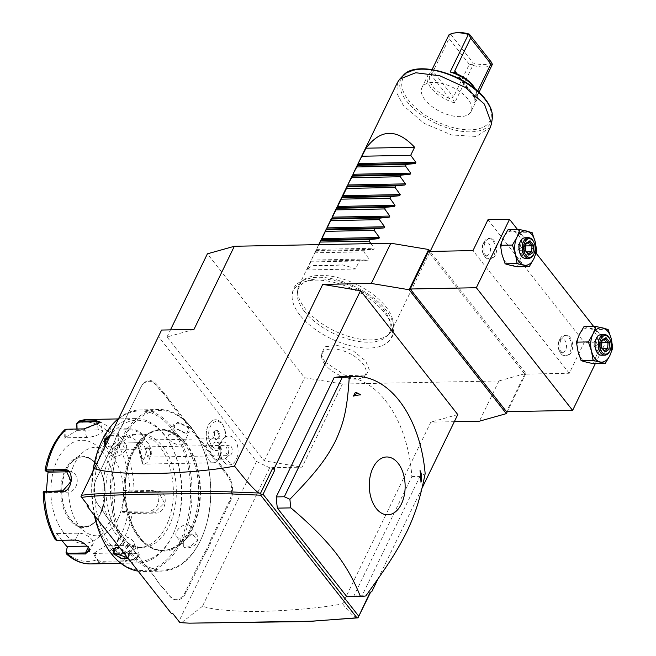 <?xml version="1.0" encoding="UTF-8"?>
<svg xmlns="http://www.w3.org/2000/svg" width="656" height="656" viewBox="0 0 656 656"><rect width="100%" height="100%" fill="white"/><g stroke="black" fill="none" stroke-linecap="round" stroke-linejoin="round"><path stroke-width="0.49" stroke-dasharray="3.28 2.46" d="M391.886 330.189A51.586 25.715 25.9 0 1 389.598 333.486A51.586 25.715 25.9 0 1 349.468 336.717A51.586 25.715 25.9 0 1 305.007 308.443A51.586 25.715 25.9 0 1 297.898 288.952A51.586 25.715 25.9 0 1 299.07 285.122A51.586 25.715 25.9 0 1 337.832 277.595A51.586 25.715 25.9 0 1 385.949 306.86A51.586 25.715 25.9 0 1 391.886 330.189L430.139 251.412L525.874 373.412L498.929 380.964L342.44 384.014L304.63 377.725L207.394 253.823M299.767 314.921A54.284 27.06 25.9 0 1 292.691 301.383A54.284 27.06 25.9 0 1 324.876 280.653A54.284 27.06 25.9 0 1 384.941 313.256A54.284 27.06 25.9 0 1 383.055 345.261A54.284 27.06 25.9 0 1 299.767 314.921M324.753 361.743L344.99 375.306L365.425 375.962L369.312 369.771L365.638 360.948L353.272 350.903L337.381 345.376L324.892 346.77L321.202 354.486L324.753 361.743M454.329 421.685L430.828 422.136L342.612 603.807C317.004 609.186 262.064 612.548 241.564 611.203C217.193 610.096 211.822 608.875 202.433 606.292L269.69 467.794L302.063 467.162L342.44 384.014M498.929 380.964L479.397 421.193M457.773 414.584L430.828 422.136M525.874 373.412L507.293 411.673M487.966 219.744L584.242 342.424L569.26 373.264L524.743 374.133L428.475 251.461M524.743 374.133L506.514 411.689M569.26 373.264L472.992 250.592M570.195 337.553A10.316 6.396 88.9 0 0 566.087 335.29A10.316 6.396 88.9 0 0 560.199 342.243A10.316 6.396 88.9 0 0 562.381 353.65A10.316 6.396 88.9 0 0 566.489 355.921A10.316 6.396 88.9 0 0 572.376 348.967A10.316 6.396 88.9 0 0 570.195 337.553M494.189 240.703A10.316 6.396 88.9 0 0 490.081 238.44A10.316 6.396 88.9 0 0 484.202 245.385A10.316 6.396 88.9 0 0 486.383 256.799A10.316 6.396 88.9 0 0 490.491 259.071A10.316 6.396 88.9 0 0 496.371 252.117A10.316 6.396 88.9 0 0 494.189 240.703M595.32 363.629L605.824 342.006L584.242 342.424M517.633 229.625L536.132 253.191M593.639 326.475L605.824 342.006M586.456 362.178A17.195 10.66 88.9 0 0 596.32 355.946A17.195 10.66 88.9 0 0 597.739 338.947A17.195 10.66 88.9 0 0 589.293 328.189A17.195 10.66 88.9 0 0 579.428 334.421A17.195 10.66 88.9 0 0 578.018 351.411A17.195 10.66 88.9 0 0 586.456 362.178M510.458 265.327A17.195 10.66 88.9 0 0 520.315 259.095A17.195 10.66 88.9 0 0 521.733 242.097A17.195 10.66 88.9 0 0 513.287 231.338A17.195 10.66 88.9 0 0 503.423 237.57A17.195 10.66 88.9 0 0 502.012 254.561A17.195 10.66 88.9 0 0 510.458 265.327M593.319 363.67L596.32 355.946L600.839 348.188L597.739 338.947L596.156 329.681L583.947 326.663M612.811 347.951L600.839 348.188M608.128 329.451L596.156 329.681M601.167 334.601A10.316 6.396 -91.1 0 1 605.275 336.872A10.316 6.396 -91.1 0 1 607.456 348.279A10.316 6.396 -91.1 0 1 601.568 355.232M609.777 351.083A10.316 6.396 88.9 0 0 609.531 338.43M601.216 347.491L604.283 350.755M604.578 351.132L596.821 351.026L595.697 345.031L600.314 348.812L596.821 351.026L593.819 347.204L595.697 345.031L594.328 341.186L601.593 341.038L601.093 347.065L593.819 347.204L594.328 341.186L597.821 338.972L595.697 345.031L601.847 342.768M601.823 340.259L601.593 341.038L605.431 338.717M605.144 338.906L597.821 338.972L600.814 342.785L600.314 348.812L602.716 348.762M517.313 266.82L520.315 259.095L524.833 251.338L521.733 242.097L520.151 232.831L507.949 229.813M536.805 251.1L524.833 251.338M532.123 232.601L520.151 232.831M525.161 237.751A10.316 6.396 -91.1 0 1 529.269 240.022A10.316 6.396 -91.1 0 1 531.45 251.428A10.316 6.396 -91.1 0 1 525.563 258.382M533.779 254.233A10.316 6.396 88.9 0 0 533.525 241.58M525.21 250.641L528.277 253.905M528.572 254.282L520.815 254.167L519.7 248.181L524.308 251.961L520.815 254.167L517.822 250.354L519.7 248.181L518.322 244.335L525.587 244.188L525.087 250.215L517.822 250.354L518.322 244.335L521.815 242.121L519.7 248.181L525.841 245.918M525.817 243.409L525.587 244.188L529.425 241.867M529.138 242.056L521.815 242.121L524.808 245.934L524.308 251.961L526.719 251.912M561.036 353.674A10.316 6.396 88.9 0 0 565.144 355.946A10.316 6.396 88.9 0 0 571.032 348.992A10.316 6.396 88.9 0 0 568.85 337.586A10.316 6.396 -91.1 0 0 564.742 335.314A10.316 6.396 -91.1 0 0 559.765 339.406A10.316 6.396 -91.1 0 0 560.011 352.051A10.316 6.396 -91.1 0 0 561.036 353.674M559.642 351.05A6.88 4.264 -91.1 0 1 558.961 349.96A6.88 4.264 -91.1 0 1 558.797 341.53A6.88 4.264 -91.1 0 1 564.849 340.316A6.88 4.264 88.9 0 1 565.62 349.984A6.88 4.264 88.9 0 1 559.642 351.05M485.03 256.824A10.316 6.396 88.9 0 0 489.138 259.095A10.316 6.396 88.9 0 0 495.026 252.142A10.316 6.396 88.9 0 0 492.845 240.736A10.316 6.396 -91.1 0 0 488.736 238.464A10.316 6.396 -91.1 0 0 483.759 242.556A10.316 6.396 -91.1 0 0 484.005 255.2A10.316 6.396 -91.1 0 0 485.03 256.824M483.636 254.192A6.88 4.264 -91.1 0 1 482.955 253.109A6.88 4.264 -91.1 0 1 482.791 244.68A6.88 4.264 -91.1 0 1 488.843 243.466A6.88 4.264 88.9 0 1 489.614 253.134A6.88 4.264 88.9 0 1 483.636 254.192M421.988 488.277L378.02 578.83M346.901 596.755A110.06 68.232 88.9 0 0 353.912 595.919L411.861 476.568A110.06 68.232 88.9 0 0 341.891 376.708M370.074 592.376L371.821 591.605M357.143 618.026C354.65 617.706 349.812 612.966 342.612 603.807M202.433 606.292L181.54 622.7L190.552 623.2M181.54 622.7L179.908 622.618M172.979 613.778L179.039 621.076L256.529 461.496L158.563 336.659L161.597 330.05M180.015 622.593L179.039 621.076M172.872 613.221L171.626 613.803M87.232 504.521L81.073 496.248L158.563 336.659M225.369 458.544A8.602 5.33 88.9 0 0 228.559 448.893A8.602 5.33 88.9 0 0 223.171 441.931L215.898 442.078A8.602 5.33 88.9 0 1 220.178 445.317A8.602 5.33 88.9 0 1 220.383 455.863A8.602 5.33 88.9 0 1 218.095 458.683A8.602 5.33 -91.1 0 1 216.234 459.266L223.507 459.126A8.602 5.33 -91.1 0 0 225.369 458.544A15.473 11.373 -122.3 0 0 232.511 463.89A14.457 8.963 88.9 0 0 237.472 445.531A14.457 8.963 88.9 0 0 226.115 436.699A14.457 8.963 88.9 0 0 225.574 437.019A13.76 8.528 88.9 0 0 223.68 426.572A13.76 8.528 88.9 0 0 212.388 423.53A13.76 8.528 88.9 0 0 209.543 441.258A13.76 8.528 88.9 0 0 220.227 448.032A14.457 8.963 -91.1 0 0 226.656 464.243C216.16 456.486 215.258 447.769 223.95 438.101A13.669 8.479 -91.1 0 1 224.524 437.708A13.669 8.479 -91.1 0 1 225.246 437.306L225.295 437.265A15.408 9.553 -91.1 0 0 223.171 425.572A15.408 9.553 -91.1 0 0 215.512 419.758A15.408 9.553 -91.1 0 0 206.263 435.346A15.408 9.553 -91.1 0 0 216.111 450.565A15.408 9.553 -91.1 0 0 219.309 449.606L220.227 448.032M232.511 463.89A14.457 8.963 -91.1 0 1 226.656 464.243M223.844 471.344L224.647 470.795A35.424 21.96 -91.1 0 1 221.49 465.908L220.662 466.416A36.113 22.386 88.9 0 0 223.844 471.344L227.238 475.666A18.229 11.3 -91.1 0 1 229.288 501.291L230.166 501.709L212.569 537.945A35.424 21.96 -91.1 0 0 210.281 543.791L206.451 551.68A35.424 21.96 -91.1 0 0 203.483 556.665L185.886 592.901A18.917 11.726 88.9 0 1 169.437 595.812L166.042 591.491A35.424 21.96 -91.1 0 0 162.368 587.678L157.399 581.347A35.424 21.96 -91.1 0 0 154.25 576.468L113.677 524.767A35.424 21.96 -91.1 0 0 110.003 520.954L105.042 514.632A35.424 21.96 -91.1 0 0 101.893 509.745L98.498 505.423A18.917 11.726 88.9 0 1 96.621 502.439L96.407 502.02A18.229 11.3 -91.1 0 1 95.973 479.684A18.229 11.3 -91.1 0 1 96.17 479.274L113.759 443.038A36.113 22.386 88.9 0 0 114.144 442.226A36.113 22.386 88.9 0 0 116.079 437.134L116.26 436.748A35.424 21.96 -91.1 0 1 114.341 441.8A35.424 21.96 -91.1 0 1 113.964 442.595L96.366 478.831A18.917 11.726 88.9 0 0 96.17 479.257A18.917 11.726 88.9 0 0 96.621 502.439M230.166 501.709A18.917 11.726 88.9 0 0 228.042 475.116L224.647 470.795M221.49 465.908L216.529 459.585A35.424 21.96 -91.1 0 1 212.856 455.772L172.282 404.071A35.424 21.96 -91.1 0 1 169.133 399.192L164.172 392.862A35.424 21.96 -91.1 0 1 160.499 389.049L157.104 384.728A18.917 11.726 88.9 0 0 140.646 387.639L123.057 423.874A35.424 21.96 -91.1 0 1 120.089 428.86L116.26 436.748M88.535 506.178L87.248 504.111M269.69 467.794L256.529 461.496M193.971 329.419L167.026 336.971L264.261 460.873L302.063 467.162M264.261 460.873L304.63 377.725M167.026 336.971L170.47 329.878M223.507 459.126A8.602 5.33 -91.1 0 1 218.128 452.164A8.602 5.33 -91.1 0 1 221.318 442.521A15.473 11.373 57.7 0 1 224.524 437.708M219.309 449.606L219.276 449.59A13.669 8.479 -91.1 0 1 223.95 438.101M223.171 441.931A8.602 5.33 88.9 0 0 221.318 442.521M219.276 449.59A15.408 9.553 -91.1 0 1 216.054 450.565A15.408 9.553 -91.1 0 1 206.205 435.346A15.408 9.553 -91.1 0 1 215.455 419.758A15.408 9.553 -91.1 0 1 225.246 437.306M218.194 438.274L215.348 440.069L212.913 436.962L213.315 432.058L216.168 430.254L218.604 433.362L218.194 438.274L219.547 438.241L216.693 440.045L214.258 436.937L214.668 432.033L217.513 430.229L219.949 433.337L219.547 438.241M212.913 436.962L214.258 436.937M215.348 440.069L216.693 440.045M218.604 433.362L219.949 433.337M216.168 430.254L217.513 430.229M213.315 432.058L214.668 432.033M215.898 442.078A8.602 5.33 88.9 0 0 214.036 442.661A8.602 5.33 -91.1 0 0 210.855 452.312A8.602 5.33 -91.1 0 0 216.234 459.266M216.209 461.939A12.038 7.462 -91.1 0 1 213.602 462.759A12.038 7.462 -91.1 0 1 206.074 453.017A12.038 7.462 -91.1 0 1 210.527 439.504A12.038 7.462 88.9 0 1 213.134 438.692A12.038 7.462 88.9 0 1 219.12 443.235A12.038 7.462 88.9 0 1 219.407 457.986A12.038 7.462 88.9 0 1 216.209 461.939M141.524 460.619L142.828 464.095A12.038 7.462 88.9 0 0 143.451 464.128A12.038 7.462 88.9 0 0 146.058 463.308A12.038 7.462 88.9 0 0 150.519 449.803A12.038 7.462 88.9 0 0 142.983 440.061A12.038 7.462 88.9 0 0 140.376 440.873A12.038 7.462 88.9 0 0 137.694 443.825L137.547 444.916A8.602 5.33 -91.1 0 1 145.452 449.032A8.602 5.33 -91.1 0 1 141.524 460.619L137.547 444.916M142.828 464.095C143.016 460.463 141.302 453.706 137.694 443.825M141.204 455.51L139.408 450.319L141.712 458.601L141.204 455.51M145.821 449.385L147.116 448.171L149.371 448.589L150.503 453.066L147.731 456.912L145.821 449.385A5.158 3.198 -91.1 0 1 147.395 447.179A5.158 3.198 88.9 0 1 148.518 446.834L228.993 445.26A5.158 3.198 88.9 0 0 227.878 445.613A5.158 3.198 88.9 0 0 225.967 451.402A5.158 3.198 88.9 0 0 229.198 455.576A5.158 3.198 88.9 0 0 230.313 455.223A5.158 3.198 88.9 0 0 232.224 449.434A5.158 3.198 88.9 0 0 228.993 445.26M148.518 446.834A5.158 3.198 88.9 0 1 151.741 451.008A5.158 3.198 88.9 0 1 149.83 456.797A5.158 3.198 -91.1 0 1 148.715 457.15A5.158 3.198 -91.1 0 1 147.731 456.912L141.712 458.601M149.371 448.589L150.503 453.066M229.288 501.291L211.691 537.526A36.113 22.386 88.9 0 0 209.371 543.422L210.281 543.791M220.662 466.416L215.758 460.168L216.529 459.585M169.133 399.192L168.297 399.693A36.113 22.386 88.9 0 0 171.487 404.621L212.052 456.314A36.113 22.386 88.9 0 0 215.758 460.168M168.297 399.693L163.401 393.452L164.172 392.862M120.089 428.86L119.859 429.352A36.113 22.386 88.9 0 0 122.852 424.317L140.45 388.081A18.229 11.3 -91.1 0 1 156.3 385.269L159.695 389.598A36.113 22.386 88.9 0 0 163.401 393.452M119.859 429.352L116.079 437.134M105.042 514.632L104.796 514.148A36.113 22.386 88.9 0 0 101.614 509.22L98.22 504.89A18.229 11.3 -91.1 0 1 96.407 502.02M104.796 514.148L110.003 520.954M157.399 581.347L157.153 580.863A36.113 22.386 88.9 0 0 153.971 575.935L113.398 524.242A36.113 22.386 88.9 0 0 109.691 520.388M157.153 580.863L162.368 587.678M206.451 551.68L205.599 551.204A36.113 22.386 88.9 0 0 202.606 556.247L185.008 592.483A18.229 11.3 -91.1 0 1 169.158 595.287L165.755 590.966A36.113 22.386 88.9 0 0 162.057 587.112M205.599 551.204L209.371 543.422M185.459 443.349A60.18 37.31 -91.1 0 1 192.224 527.941A60.18 37.31 -91.1 0 1 163.844 550.45A60.18 37.31 -91.1 0 1 139.884 537.215A60.18 37.31 -91.1 0 1 133.119 452.624A60.18 37.31 -91.1 0 1 161.499 430.115A60.18 37.31 -91.1 0 1 185.459 443.349M138.588 537.239A60.18 37.31 -91.1 0 1 132.619 527.76A60.18 37.31 -91.1 0 1 131.184 454.001A60.18 37.31 -91.1 0 1 160.195 430.139A60.18 37.31 -91.1 0 1 184.164 443.374A60.188 37.31 -91.1 0 1 190.937 527.973A60.188 37.31 -91.1 0 1 138.588 537.239A60.188 37.31 -91.1 0 1 132.627 527.768A60.188 37.31 -91.1 0 1 131.184 453.993A60.188 37.31 -91.1 0 1 184.172 443.366A60.18 37.31 -91.1 0 1 196.882 509.925A60.18 37.31 -91.1 0 1 162.549 550.474A60.18 37.31 -91.1 0 1 138.588 537.239M131.167 552.532A79.794 49.462 -91.1 0 1 122.196 440.373A79.794 49.462 -91.1 0 1 191.593 428.081A79.794 49.462 -91.1 0 1 199.498 440.643A79.794 49.462 -91.1 0 1 201.408 538.445A79.794 49.462 -91.1 0 1 131.167 552.532M129.962 553.352A80.819 50.102 -91.1 0 1 112.881 463.981A80.819 50.102 -91.1 0 1 158.99 409.516A80.819 50.102 -91.1 0 1 191.175 427.294A80.819 50.102 -91.1 0 1 199.186 440.012A80.819 50.102 -91.1 0 1 201.113 539.084A80.819 50.102 -91.1 0 1 162.147 571.13A80.819 50.102 -91.1 0 1 129.962 553.352M189.149 427.335L177.842 422.054L173.791 426.433L174.578 427.614L186.714 433.739L189.149 427.335L188.354 427.876L180.17 423.358L173.766 424.473L174.857 428.147L186.042 433.788L189.24 431.984L188.354 427.876M119.876 547.858L127.936 553.393L128.732 554.574L128.141 558.395M94.587 515.641A80.819 50.102 -91.1 0 1 93.095 471.147M118.703 418.38A80.819 50.102 -91.1 0 1 140.376 409.877A80.819 50.102 -91.1 0 1 172.561 427.655A80.819 50.102 -91.1 0 1 189.641 517.026A80.819 50.102 -91.1 0 1 143.533 571.491A80.819 50.102 -91.1 0 1 138.137 571.13M111.143 433.952L118.383 433.714L118.851 439.782L110.528 447.187L105.026 446.547M183.869 540.782L183.664 541.225C178.375 550.31 193.815 549.966 198.235 540.938L191.995 533.82L183.77 540.987L183.688 545.751L190.396 546.358L197.358 540.519L197.218 535.14L191.536 533.959L183.77 540.987M101.114 442.562A79.794 49.462 -91.1 0 1 171.355 428.475A79.794 49.462 -91.1 0 1 180.326 540.634A79.794 49.462 -91.1 0 1 110.93 552.926A79.794 49.462 -91.1 0 1 103.025 540.364M94.398 515.395A79.794 49.462 -91.1 0 1 92.881 471.59M162.631 446.449A56.744 35.178 -91.1 0 1 174.627 509.195A56.744 35.178 -91.1 0 1 142.254 547.44A56.744 35.178 -91.1 0 1 119.654 534.96A56.744 35.178 -91.1 0 1 107.658 472.205A56.744 35.178 -91.1 0 1 140.031 433.96A56.744 35.178 -91.1 0 1 162.631 446.449M116.686 535.017A56.744 35.178 -91.1 0 1 104.689 472.263A56.744 35.178 -91.1 0 1 137.071 434.026A56.744 35.178 -91.1 0 1 159.662 446.506A56.744 35.178 -91.1 0 1 171.659 509.253A56.744 35.178 -91.1 0 1 139.285 547.498A56.744 35.178 -91.1 0 1 116.686 535.017M111.479 545.743A70.504 43.706 -91.1 0 1 103.55 446.638A70.504 43.706 -91.1 0 1 164.869 435.773A70.504 43.706 -91.1 0 1 171.856 446.875A70.504 43.706 -91.1 0 1 173.545 533.295A70.504 43.706 -91.1 0 1 111.479 545.743M109.478 547.112A72.226 44.772 -91.1 0 1 94.21 467.244A72.226 44.772 -91.1 0 1 135.415 418.577A72.226 44.772 -91.1 0 1 164.172 434.461A72.226 44.772 -91.1 0 1 171.331 445.834A72.226 44.772 -91.1 0 1 173.061 534.361A72.226 44.772 -91.1 0 1 138.236 562.996A72.226 44.772 -91.1 0 1 109.478 547.112M76.76 423.653A69.675 43.198 88.9 0 1 107.297 431.205L103.263 436.609L114.103 450.418L118.137 445.022L121.754 443.013L139.63 442.669C144.64 441.947 145.804 439.348 143.131 434.871C139.162 430.869 134.357 428.835 128.715 428.762L110.839 429.106L107.297 431.205L108.101 431.787L104.173 437.044L125.526 436.634A10.316 5.141 -154.1 0 1 136.169 440.504A10.316 5.141 -154.1 0 1 139.867 447.597A10.316 5.141 -154.1 0 1 135.653 449.54L138.982 442.702L143.352 440.422L142.327 435.42C138.646 431.722 134.152 429.844 128.847 429.787L110.971 430.131L108.101 431.787M100.36 422.677L84.55 429.237L66.674 429.582L65.075 431.55L65.272 437.831L86.625 437.413A10.316 2.845 165.8 0 0 97.383 435.108A10.316 2.845 165.8 0 0 102.541 431.14L100.352 422.497M64.764 429.746L64.108 431.656L65.075 431.55M48.036 471.959L48.101 471.475L45.043 470.237M77.064 429.024L77.105 430.352L64.304 438.101L64.108 431.656A69.675 43.198 88.9 0 0 45.289 470.401L45.863 471.123M43.189 492.049L44.157 491.516L46.896 492.566L68.249 492.148A10.316 7.987 103.9 0 0 77.064 482.841A10.316 7.987 103.9 0 0 71.578 471.935L66.158 470.598M61.779 540.314L56.375 533.164L55.309 539.724M46.387 491.139L46.281 493.287L43.468 492.213A69.675 43.198 88.9 0 0 55.194 538.51L57.441 540.38L75.317 540.027C80.401 540.536 84.681 542.856 88.15 546.997L89.216 548.646M122.377 512.115L122.992 511.393L128.51 512.385L128.043 513.131L132.217 513.541L155.488 513.09C167.075 513.82 169.1 490.294 157.325 491.131L134.054 491.582L124.197 490.294L122.377 512.115L128.043 513.131A69.675 43.198 88.9 0 1 109.224 551.876L106.174 545.48L93.513 553.484L96.571 559.871L99.737 562.241L123.008 561.79L136.473 559.297L138.998 554.254L135.751 553.738L112.479 554.189L109.224 551.876L106.321 545.735L133.07 545.21A10.316 2.845 -14.2 0 1 137.153 546.415L139.343 555.058L138.186 553.877L135.136 553.385L111.864 553.844L109.298 551.958M128.51 512.385L155.136 512.205L164.467 503.045L158.49 491.992L133.57 492.262L130.216 491.992L129.855 491.319A69.675 43.198 88.9 0 0 118.137 445.022L121.106 443.046L139.236 442.693M121.663 443.013L121.032 443.046L121.663 443.013M103.263 436.609L104.173 437.044M76.957 430.106L76.924 429.024M63.329 532.073A51.586 31.98 -91.1 0 1 57.531 459.553A51.586 31.98 -91.1 0 1 102.402 451.607A51.586 31.98 -91.1 0 1 108.199 524.119A51.586 31.98 -91.1 0 1 63.329 532.073M77.105 430.352L98.457 429.934A10.316 2.845 165.8 0 1 102.541 431.14M64.304 438.101L65.272 437.831M48.593 472.172L48.101 471.475M68.486 471.787L69.946 471.754A10.316 7.987 103.9 0 1 71.578 471.935M46.281 493.287L46.896 492.566M56.375 533.164L57.285 533.599L56.137 538.814M57.285 533.599L78.638 533.189A10.316 5.141 25.9 0 1 89.29 537.059A10.316 5.141 25.9 0 1 92.988 544.152A10.316 5.141 25.9 0 1 88.773 546.095L87.199 546.128M66.035 552.319A69.675 43.198 88.9 0 0 96.571 559.871L97.465 559.437L100.032 561.323L123.303 560.872L134.226 559.215L139.343 555.058M93.513 553.484L121.237 552.688A10.316 2.845 -14.2 0 0 131.995 550.384A10.316 2.845 -14.2 0 0 137.153 546.415M122.992 511.393L149.74 510.868A10.316 7.987 -76.1 0 0 158.555 501.553A10.316 7.987 -76.1 0 0 153.069 490.655A10.316 7.987 -76.1 0 0 151.446 490.475L124.697 491L130.216 491.992M124.197 490.294L124.697 491M114.103 450.418L118.236 444.694M114.308 449.959L135.653 449.54M100.614 513.673A34.907 21.64 -91.1 0 1 84.148 526.727A34.907 21.64 -91.1 0 1 74.202 523.078A34.907 21.64 -91.1 0 1 70.249 519.052A34.907 21.64 -91.1 0 1 66.322 469.983A34.907 21.64 -91.1 0 1 72.988 460.963A34.907 21.64 -91.1 0 1 82.787 456.929A34.907 21.64 -91.1 0 1 96.686 464.604A34.907 21.64 -91.1 0 1 100.614 513.673M117.785 519.24A44.198 27.396 -91.1 0 1 84.353 531.147A44.198 27.396 -91.1 0 1 74.382 463.923A44.198 27.396 -91.1 0 1 82.82 452.501A44.198 27.396 -91.1 0 1 116.875 463.448A44.198 27.396 -91.1 0 1 117.785 519.24M94.489 553.213L97.465 559.437M116.153 547.252L127.658 552.869L128.756 556.534L127.51 557.584M134.25 545.218A8.602 4.289 -154.1 0 1 127.789 546.473A8.602 4.289 -154.1 0 1 119.769 541.594A8.602 4.289 25.9 0 1 118.785 537.707A8.602 4.289 25.9 0 1 126.059 536.682A8.602 4.289 25.9 0 1 130.552 538.863A8.602 4.289 25.9 0 1 133.258 541.331A8.602 4.289 -154.1 0 1 134.25 545.218L128.756 556.534M190.117 526.087A8.602 5.207 -38.1 0 1 190.101 531.262A8.602 5.207 141.9 0 1 183.327 537.387A8.602 5.207 141.9 0 1 176.587 536.706A8.602 5.207 141.9 0 1 176.603 531.524A8.602 5.207 -38.1 0 1 183.377 525.407A8.602 5.207 -38.1 0 1 190.117 526.087L197.218 535.14M168.272 435.789A8.602 4.289 -154.1 0 1 174.734 434.534A8.602 4.289 -154.1 0 1 182.753 439.413A8.602 4.289 25.9 0 1 183.737 443.3A8.602 4.289 25.9 0 1 176.464 444.325A8.602 4.289 25.9 0 1 171.97 442.144A8.602 4.289 25.9 0 1 169.256 439.676A8.602 4.289 -154.1 0 1 168.272 435.789L173.766 424.473M110.446 435.379L118.834 435.256L118.654 440.225L110.979 447.048L105.337 445.908M112.406 454.92A8.602 5.207 -38.1 0 1 112.422 449.745A8.602 5.207 141.9 0 1 119.195 443.62A8.602 5.207 141.9 0 1 125.936 444.301A8.602 5.207 141.9 0 1 125.911 449.483A8.602 5.207 -38.1 0 1 119.146 455.6A8.602 5.207 -38.1 0 1 112.406 454.92L105.304 445.867M411.861 476.568L419.955 476.412L425.154 473.706M353.912 595.919L362.005 595.755L419.955 476.412M365.794 595.951L362.005 595.755M420.972 482.242L421.308 475.493L420.037 470.532M421.398 476.633A12.038 7.462 88.9 0 0 421.308 475.493M304.376 311.338A50.594 25.215 -154.1 0 0 347.975 339.054A50.594 25.215 -154.1 0 0 387.335 335.888A50.594 25.215 -154.1 0 0 383.76 309.788A50.594 25.215 -154.1 0 0 333.018 280.276A50.594 25.215 -154.1 0 0 297.406 292.223A50.594 25.215 -154.1 0 0 304.376 311.338M490.344 127.42L476.379 136.456L451.582 134.947L424.235 123.402L403.465 105.673L396.806 93.095L397.528 82.353M467.99 99.105A27.339 13.628 -154.1 0 0 442.488 83.591A27.339 13.628 -154.1 0 0 421.947 87.576A27.339 13.628 -154.1 0 0 425.088 99.942A27.339 13.628 -154.1 0 0 450.598 115.456A27.339 13.628 -154.1 0 0 471.139 111.463A27.339 13.628 -154.1 0 0 467.99 99.105M299.07 285.122L318.898 244.622M310.624 261.326L310.821 261.916L306.918 269.96A51.586 25.715 25.9 0 1 313.297 265.467C319.013 265.983 328.705 265.795 342.35 264.901A51.586 25.715 25.9 0 1 355.486 269.017L359.39 260.973L368.434 260.096L368.992 258.956L363.826 251.847L364.597 250.239L373.649 249.362L374.199 248.23L371.001 243.606M364.597 250.239L316.036 251.191M363.826 251.847L315.257 252.79M359.39 260.973L310.821 261.916M306.918 269.96L355.486 269.017M313.297 265.467L342.35 264.901M475.305 89.085A27.339 13.628 25.9 0 1 475.953 90.175A27.339 13.628 25.9 0 1 477.002 99.392A27.339 13.628 25.9 0 1 474.091 102.516L474.313 97.088L474.788 98.039L475.625 98.121L456.379 73.595M479.028 92.34L474.091 102.516M421.947 87.576L427.81 75.514A27.339 13.628 25.9 0 0 430.951 87.871A27.339 13.628 25.9 0 0 454.665 102.902L472.894 65.346A27.339 13.628 -154.1 0 0 492.32 64.969M427.81 75.514A27.339 13.628 25.9 0 1 430.721 72.39L432.878 72.906L430.484 74.103A25.625 12.767 25.9 0 0 449.729 98.63L453.419 97.063L433.19 71.283L432.878 72.906M432.091 69.552L430.721 72.39M454.665 102.902L452.189 97.523M472.894 65.346L472.648 64.772L469.311 64.345L453.419 97.063M469.311 64.345L449.073 38.565L433.19 71.283M448.95 34.842L450.877 34.497A25.625 12.767 25.9 0 1 455.633 32.8M472.648 64.772L473.23 62.984L450.877 34.497M449.188 34.875L449.073 38.565M491.697 62.623A25.625 12.767 25.9 0 1 473.23 62.984M474.313 97.088L477.691 91.118M475.953 90.175L475.116 88.667A25.625 12.767 25.9 0 1 475.625 98.121M325.007 364.4A24.075 11.997 25.9 0 1 321.727 357.692A24.075 11.997 25.9 0 1 336.667 349.271A24.075 11.997 25.9 0 1 362.776 363.662A24.075 11.997 25.9 0 1 362.579 377.528A24.075 11.997 25.9 0 1 325.007 364.4M211.691 537.526L212.569 537.945M227.238 475.666L228.042 475.116M212.052 456.314L212.856 455.772M171.487 404.621L172.282 404.071M159.695 389.598L160.499 389.049M156.3 385.269L157.104 384.728M140.45 388.081L140.646 387.639M122.852 424.317L123.057 423.874M113.759 443.038L113.964 442.595M96.17 479.274L96.366 478.831M98.22 504.89L98.498 505.423M101.614 509.22L101.893 509.745M113.398 524.242L113.677 524.767M153.971 575.935L154.25 576.468M165.755 590.966L166.042 591.491M169.158 595.287L169.437 595.812M185.008 592.483L185.886 592.901M202.606 556.247L203.483 556.665M192.626 528.375A60.877 37.736 88.9 0 0 185.779 442.808A60.877 37.736 88.9 0 0 132.832 452.189A60.877 37.736 88.9 0 0 139.679 537.756A60.877 37.736 88.9 0 0 192.626 528.375M174.578 427.614L174.857 428.147M110.971 430.131L110.839 429.106A72.226 44.772 88.9 0 0 87.863 419.504M128.715 428.762L128.847 429.787L125.526 436.634M83.935 428.893L84.55 429.237L86.625 437.413M66.059 429.237L66.674 429.582M56.793 540.413L57.441 540.38M74.669 540.068L75.317 540.027L78.638 533.189M88.429 547.522L88.15 546.997M90.684 563.922A72.226 44.772 88.9 0 0 99.737 562.241L100.032 561.323M133.57 492.262L134.054 491.582A72.226 44.772 88.9 0 0 121.754 443.013M111.864 553.844L112.479 554.189A72.226 44.772 88.9 0 0 132.217 513.541L131.864 512.656M135.751 553.738L135.136 553.385L133.07 545.21M155.488 513.09L155.136 512.205L149.74 510.868M157.325 491.131L156.841 491.811L151.446 490.475M143.131 434.871L142.327 435.42M98.457 429.934L97.162 424.809M69.946 471.754L67.617 471.18M62.853 490.819L68.249 492.148M88.216 547.252L88.773 546.095M123.008 561.79L123.303 560.872L121.237 552.688M69.388 519.601A35.596 22.066 -91.1 0 1 65.379 469.565A35.596 22.066 -91.1 0 1 96.342 464.079A35.596 22.066 -91.1 0 1 100.343 514.115A35.596 22.066 -91.1 0 1 69.388 519.601M96.621 464.604A34.907 21.64 -91.1 0 1 104.001 503.209A34.907 21.64 -91.1 0 1 84.083 526.727A34.907 21.64 -91.1 0 1 70.184 519.052A34.907 21.64 -91.1 0 1 62.804 480.446A34.907 21.64 -91.1 0 1 82.722 456.929A34.907 21.64 -91.1 0 1 96.621 464.604M127.936 553.393L127.658 552.869M198.235 540.938L197.358 540.519M118.851 439.782L118.654 440.225M492.254 118.67A50.086 24.969 25.9 0 1 457.002 130.503A50.086 24.969 25.9 0 1 406.769 101.286A50.086 24.969 25.9 0 1 403.219 75.44M484.53 98.777A48.429 24.141 25.9 0 1 470.327 129.831A48.429 24.141 25.9 0 1 408.549 100.261A48.429 24.141 25.9 0 1 422.759 69.216A48.429 24.141 25.9 0 1 484.53 98.777M316.446 249.354L374.199 248.23M315.897 250.494L373.649 249.362M311.239 260.079L368.992 258.956M310.69 261.219L368.434 260.096M449.729 98.63L430.484 74.103M475.001 96.645L457.191 73.956M566.489 355.921L565.144 355.946M566.087 335.29L564.742 335.314M558.961 349.96L560.011 352.051M558.797 341.53L559.765 339.406M490.491 259.071L489.138 259.095M490.081 238.44L488.736 238.464M482.955 253.109L484.005 255.2M482.791 244.68L483.759 242.556M226.115 436.699L225.5 437.052M223.68 426.572L223.171 425.572M220.383 455.863L219.407 457.986M220.178 445.317L219.12 443.235M142.983 440.061L213.134 438.692M213.602 462.759L143.451 464.128M147.116 448.171L139.408 450.319M148.715 457.15L229.198 455.576M114.144 442.226L114.341 441.8M96.17 479.257L95.973 479.684M160.195 430.139L161.499 430.115M162.549 550.474L163.844 550.45M158.99 409.516L140.376 409.877M173.791 426.433L174.127 427.056M186.714 433.739L186.042 433.788M143.533 571.491L162.147 571.13M140.031 433.96L137.071 434.026M142.254 547.44L139.285 547.498M135.415 418.577L118.055 418.913M100.729 422.251L100.204 423.03M89.405 548.974L89.06 548.342M120.876 563.332L138.236 562.996M143.352 440.422L139.867 447.597M92.988 544.152L89.503 551.319M138.998 554.254L138.186 553.877M153.069 490.655L158.49 491.992M84.148 526.727L84.083 526.727C103.107 528.424 112.619 482.849 96.342 464.497C92.234 459.405 87.699 456.879 82.722 456.929L82.787 456.929M74.202 523.078L84.353 531.147M72.988 460.963L82.82 452.501M171.331 445.834L171.856 446.875M173.061 534.361L173.545 533.295M128.732 554.574L128.387 553.951M115.809 547.268L116.481 547.219M118.785 537.707L113.283 549.023M126.059 536.682L130.552 538.863M199.186 440.012L199.498 440.643M201.113 539.084L201.408 538.445M191.995 533.82L191.536 533.959M176.587 536.706L183.688 545.751M183.737 443.3L189.24 431.984M176.464 444.325L171.97 442.144M110.528 447.187L110.979 447.048M118.957 439.561L118.752 440.02M125.936 444.301L118.834 435.256M383.055 345.261C387.327 343.309 390.402 340.456 392.28 336.692L393.912 328.574C393.6 322.563 390.951 316.405 385.982 310.091C371.214 290.485 334.929 274.372 312.584 277.693C301.407 280.055 295.118 283.769 293.716 288.829C291.92 292.633 291.584 296.824 292.691 301.383M297.406 292.223L297.898 288.952M387.335 335.888L389.598 333.486M318.734 244.622L316.955 248.296M315.839 250.592L311.739 259.03M471.139 111.463L477.002 99.392M454.969 72.783L474.788 98.039M321.202 354.486L321.727 357.692M365.425 375.962L362.579 377.528"/><path stroke-width="0.98" d="M170.47 329.878L207.394 253.823L234.348 246.271L390.837 243.22L428.639 249.501L430.147 251.428L490.344 127.42L491.524 123.59L484.407 104.099L465.309 87.412L439.955 75.825L415.765 72.742L399.816 79.056L397.528 82.353L358.627 162.475L366.048 148.199C380.701 128.724 396.888 128.404 414.608 147.247L410.705 155.292L415.871 162.401L415.322 163.541L406.277 164.418L357.709 165.361L357.512 164.771L353.42 173.2L357.709 165.361M378.02 578.83L371.821 591.605L370.074 592.376L358.037 617.755L356.938 617.804L260.727 495.198L230.084 493.87L193.553 493.574L136.661 494.353C83.779 495.993 88.158 496.83 81.598 497.338L80.983 496.395L94.341 468.548C99.991 470.746 111.29 472.312 128.24 473.247C145.87 475.01 206.222 472.066 234.52 466.063L322.736 284.392L371.296 283.449L409.106 289.739L506.342 413.641L479.397 421.193L454.329 421.685M322.736 284.392L360.538 290.682L457.773 414.584L421.988 488.277M371.296 283.449L390.837 243.22M94.341 468.548L161.597 330.05L193.971 329.419L234.348 246.271M428.639 249.501L409.106 289.739M507.293 411.673L506.342 413.641M476.338 287.722L572.614 410.394L506.514 411.689L410.238 289.009L476.338 287.722L509.548 219.325L487.966 219.744L472.992 250.592L428.475 251.461L410.238 289.009M572.614 410.394L595.32 363.629M509.548 219.325L517.633 229.625M536.132 253.191L593.639 326.475M609.809 355.683L612.811 347.951L611.228 338.685L608.128 329.451L595.919 326.426L592.917 334.158L588.399 341.915L591.507 351.149L593.09 360.415L605.291 363.44L609.809 355.683A17.195 10.66 88.9 0 0 611.228 338.685A17.195 10.66 88.9 0 0 602.782 327.926A17.195 10.66 88.9 0 0 592.917 334.158A17.195 10.66 88.9 0 0 591.507 351.149A17.195 10.66 88.9 0 0 599.953 361.915A17.195 10.66 88.9 0 0 609.809 355.683M605.291 363.44L593.319 363.67L586.456 362.178L581.118 360.652L593.09 360.415M588.399 341.915L576.427 342.145L578.018 351.411L581.118 360.652M595.919 326.426L583.947 326.663L579.428 334.421L576.427 342.145M604.406 334.535A10.316 6.396 -91.1 0 0 598.518 341.489A10.316 6.396 -91.1 0 0 600.699 352.903A10.316 6.396 88.9 0 0 604.807 355.175L601.568 355.232A10.316 6.396 -91.1 0 1 597.46 352.961A10.316 6.396 -91.1 0 1 595.279 341.555A10.316 6.396 -91.1 0 1 601.167 334.601L604.406 334.535A10.316 6.396 -91.1 0 1 608.514 336.807A10.316 6.396 88.9 0 1 609.531 338.43L609.85 339.062A9.282 5.756 88.9 0 0 608.932 337.594A9.282 5.756 -91.1 0 0 600.855 339.029A9.282 5.756 -91.1 0 0 601.896 352.083A9.282 5.756 88.9 0 0 610.072 350.443A9.282 5.756 88.9 0 0 609.85 339.062M604.807 355.175A10.316 6.396 88.9 0 0 609.777 351.083L610.072 350.443M604.807 352.067L609.006 349.418L609.613 342.186L606.013 337.61L601.823 340.259L601.093 347.065L604.086 350.878M601.823 340.259L601.593 341.038L601.823 340.259M606.013 337.61L605.086 338.832M609.613 342.186L608.079 342.645L605.144 338.906M609.006 349.418L607.579 348.672L608.079 342.645L601.847 342.768M602.716 348.762L607.579 348.672L604.283 350.755M533.804 258.825L536.805 251.1L535.222 241.834L532.123 232.601L519.913 229.575L516.92 237.308L512.402 245.065L515.501 254.298L517.084 263.564L529.285 266.59L533.804 258.825A17.195 10.66 88.9 0 0 535.222 241.834A17.195 10.66 88.9 0 0 526.776 231.076A17.195 10.66 88.9 0 0 516.92 237.308A17.195 10.66 88.9 0 0 515.501 254.298A17.195 10.66 88.9 0 0 523.947 265.065A17.195 10.66 88.9 0 0 533.804 258.825M529.285 266.59L517.313 266.82L510.458 265.327L505.112 263.802L517.084 263.564M512.402 245.065L500.43 245.295L502.012 254.561L505.112 263.802M519.913 229.575L507.949 229.813L503.423 237.57L500.43 245.295M528.4 237.685A10.316 6.396 -91.1 0 0 522.512 244.639A10.316 6.396 -91.1 0 0 524.693 256.053A10.316 6.396 88.9 0 0 528.802 258.316L525.563 258.382A10.316 6.396 -91.1 0 1 521.454 256.111A10.316 6.396 -91.1 0 1 519.273 244.704A10.316 6.396 -91.1 0 1 525.161 237.751L528.4 237.685A10.316 6.396 -91.1 0 1 532.508 239.957A10.316 6.396 88.9 0 1 533.525 241.58L533.845 242.212A9.282 5.756 88.9 0 0 532.926 240.744A9.282 5.756 -91.1 0 0 524.849 242.179A9.282 5.756 -91.1 0 0 525.891 255.233A9.282 5.756 88.9 0 0 534.066 253.593A9.282 5.756 88.9 0 0 533.845 242.212M528.802 258.316A10.316 6.396 88.9 0 0 533.779 254.233L534.066 253.593M528.81 255.217L533 252.568L533.607 245.336L530.015 240.76L525.817 243.409L525.087 250.215L528.08 254.028M525.817 243.409L525.587 244.188L525.817 243.409M530.015 240.76L529.08 241.982M533.607 245.336L532.073 245.795L529.138 242.056M533 252.568L531.573 251.822L532.073 245.795L525.841 245.918M526.719 251.912L531.573 251.822L528.277 253.905M234.52 466.063C247.148 482.144 255.323 491.131 259.046 493.025L260.473 493.386L261.104 494.239L263.056 494.263L358.602 616.009M360.538 290.682L274.585 467.703L273.06 467.449L260.473 493.386M274.585 467.703L274.528 470.631L263.056 494.263M355.38 376.446L341.891 376.708A110.06 68.232 88.9 0 0 334.166 377.569L276.217 496.912A110.06 68.232 88.9 0 0 277.365 508.146L346.901 596.755L360.39 596.493A110.06 68.232 88.9 0 0 365.794 595.951C389.697 562.873 397.913 549.572 407.36 530.638C415.592 512.894 419.766 500.077 425.154 473.706A110.06 68.232 -91.1 0 0 399.209 400.652A110.06 68.232 88.9 0 0 355.38 376.446A110.06 68.232 88.9 0 0 349.271 377.003L342.26 377.405L284.31 496.756L289.911 499.257A110.06 68.232 88.9 0 0 290.854 507.883C309.411 523.521 324.146 538.223 335.06 552.008C345.646 565.562 354.092 580.388 360.39 596.493M358.037 617.755L370.624 592.138M358.143 617.845L305.991 621.585L189.33 623.159L312.428 621.191L356.938 617.804M81.598 497.338L88.535 506.178L87.182 506.202L171.626 613.803L172.979 613.778L179.908 622.618L189.33 623.159M260.727 495.198L261.104 494.239M87.182 506.202L87.232 504.521M259.046 493.025L226.394 491.77L193.249 491.541L136.317 492.32C85.001 493.894 88.002 494.747 81.524 495.247M274.528 470.631L273.06 467.449M128.141 558.395L120.868 558.281L113.373 553.672L115.809 547.268L119.876 547.858M138.137 571.13A80.819 50.102 -91.1 0 1 111.348 553.713A80.819 50.102 -91.1 0 1 103.336 540.995A80.819 50.102 -91.1 0 1 94.587 515.641M93.095 471.147A80.819 50.102 -91.1 0 1 101.401 441.923A80.819 50.102 -91.1 0 1 118.703 418.38M105.026 446.547L104.288 440.069L111.143 433.952M103.336 540.995L103.025 540.364A79.794 49.462 -91.1 0 1 94.398 515.395M92.881 471.59A79.794 49.462 -91.1 0 1 101.114 442.562L101.401 441.923M43.952 491.311L43.189 492.049C43.575 510.147 47.617 526.038 55.309 539.724L56.793 540.413L74.669 540.068C80.081 540.577 84.673 543.061 88.429 547.522L89.405 548.974L85.583 553.976L66.445 553.91L66.035 552.319L67.42 546.514L87.199 546.128M45.289 470.401L46.322 469.885L64.198 469.532C74.776 468.376 72.873 491.893 62.369 491.5L43.468 492.213M76.924 429.024L76.76 423.653L78.802 421.185L96.678 420.832L100.729 422.251L83.935 428.893L66.059 429.237L64.764 429.746C54.924 439.381 48.339 452.853 45.018 470.147L45.863 471.123L66.158 470.598L71.143 481.397L62.853 490.819L44.157 491.516M118.055 418.913L87.863 419.504L78.154 421.3L78.802 421.185L78.507 422.103L96.383 421.759L100.36 422.677M76.76 423.653L76.916 424.071L78.507 422.103M89.216 548.646L89.503 551.319L85.444 552.942L67.576 553.295L66.272 551.721M46.387 491.139L48.036 471.959M77.064 429.024L76.916 424.071M68.486 471.787L48.593 472.172L45.863 471.123M66.035 552.319L67.42 546.514M67.215 546.973L61.59 540.077M127.51 557.584L114.169 553.131L113.283 549.023L116.153 547.252M105.337 445.908L105.165 440.488L110.446 435.379M277.365 508.146L290.854 507.883M276.217 496.912L284.31 496.756M334.166 377.569L342.26 377.405M376.257 508.457A28.93 17.933 88.9 0 0 401.415 503.997A28.93 17.933 88.9 0 0 398.159 463.341A28.93 17.933 88.9 0 0 373.002 467.794A28.93 17.933 88.9 0 0 376.257 508.457M420.037 470.532A10.66 6.609 88.9 0 1 420.135 470.721A10.66 6.609 88.9 0 1 420.972 482.242A91.619 56.801 88.9 0 0 420.037 470.532L420.119 470.688M349.271 377.003C347.188 409.656 343.867 422.858 335.109 441.783C325.802 459.553 315.938 472.476 289.911 499.257M356.028 392.313L360.628 394.83A91.619 56.801 88.9 0 0 353.387 396.117L355.322 392.436L356.028 392.313A12.038 7.462 88.9 0 0 355.322 392.436M360.628 394.83A10.66 6.609 88.9 0 0 353.387 396.117M357.512 164.771L358.627 162.475M318.898 244.622L347.295 186.821L348.205 183.926L352.502 176.095L353.42 173.2M406.277 164.418L405.498 166.017L410.664 173.127L410.115 174.266L401.062 175.144L400.291 176.743L405.457 183.86L404.9 184.992L395.855 185.869L395.076 187.477L400.242 194.586L399.693 195.726L390.648 196.603L389.869 198.202L395.035 205.312L394.486 206.451L385.441 207.329L384.662 208.936L389.828 216.045L389.27 217.177L380.226 218.054L379.447 219.662L384.613 226.771L384.063 227.911L375.019 228.788L374.24 230.387L379.406 237.497L378.856 238.636L369.812 239.514L369.033 241.121L371.001 243.606M410.705 155.292L362.145 156.235M366.048 148.199L414.608 147.247M405.498 166.017L356.93 166.968M401.062 175.144L352.502 176.095M400.291 176.743L351.723 177.694M395.855 185.869L347.295 186.821M395.076 187.477L346.516 188.42M390.648 196.603L342.079 197.546M389.869 198.202L341.3 199.153M385.441 207.329L336.872 208.28M384.662 208.936L336.093 209.879M380.226 218.054L331.665 219.006M379.447 219.662L330.886 220.605M375.019 228.788L326.45 229.731M374.24 230.387L325.671 231.338M369.812 239.514L321.243 240.465M369.033 241.121L320.464 242.064M475.387 89.159L475.116 88.667A25.625 12.767 25.9 0 0 456.379 73.595L454.993 72.48L450.147 72.004A27.339 13.628 25.9 0 1 473.853 87.035A27.339 13.628 25.9 0 1 475.305 89.085M454.969 72.783L454.772 70.864L470.664 38.146L490.893 63.927L492.353 64.386L479.028 92.34M450.147 72.004L468.376 34.456A27.339 13.628 -154.1 0 0 453.936 33.087A27.339 13.628 -154.1 0 0 448.95 34.842L432.091 69.552M453.936 33.087L455.633 32.8A25.625 12.767 25.9 0 1 469.343 34.137L491.697 62.623L492.353 64.386M470.664 38.146L468.892 34.489L469.343 34.137M468.892 34.489L468.376 34.456M477.691 91.118L490.893 63.927M44.977 491.164L44.493 491.844A72.226 44.772 88.9 0 0 56.793 540.413M66.059 429.237A72.226 44.772 88.9 0 0 46.322 469.885L46.674 470.77M87.863 419.504A72.226 44.772 88.9 0 0 78.802 421.185M96.678 420.832L97.162 424.809M64.198 469.532L64.55 470.426L67.617 471.18M62.369 491.5L62.853 490.819M85.583 553.976L85.444 552.942L88.216 547.252M67.576 553.295L67.707 554.32A72.226 44.772 88.9 0 0 90.684 563.922L120.876 563.332M113.373 553.672L114.169 553.131M104.288 440.069L105.165 440.488M492.254 118.67C493.025 112.553 490.68 106.018 485.235 99.064C467.425 74.784 416.412 59.237 403.219 75.44A50.086 24.969 25.9 0 1 442.185 72.299A50.086 24.969 25.9 0 1 485.35 99.753A50.086 24.969 25.9 0 1 492.254 118.67L491.524 123.59M358.127 163.524L415.871 162.401M357.569 164.664L415.322 163.541M352.92 174.258L410.664 173.127M352.362 175.39L410.115 174.266M347.705 184.984L405.457 183.86M347.155 186.124L404.9 184.992M342.498 195.709L400.242 194.586M341.948 196.849L399.693 195.726M337.291 206.443L395.035 205.312M336.733 207.575L394.486 206.451M332.075 217.169L389.828 216.045M331.526 218.309L389.27 217.177M326.868 227.894L384.613 226.771M326.319 229.034L384.063 227.911M321.661 238.628L379.406 237.497M321.104 239.76L378.856 238.636M457.191 73.956L454.772 70.864M601.454 347.155L604.578 351.132M602.011 340.743L601.47 347.221M605.431 338.717L601.88 340.972M525.448 250.305L528.572 254.282M526.005 243.893L525.472 250.371M529.425 241.867L525.874 244.114M90.684 563.922C81.918 563.98 73.841 560.642 66.445 553.91M403.219 75.44L399.816 79.056M352.305 175.496L348.205 183.926M347.09 186.222L342.998 194.66M341.883 196.956L337.791 205.385M336.676 207.681L332.576 216.111M331.46 218.407L327.369 226.845M326.253 229.141L322.162 237.57M321.046 239.866L318.734 244.622"/></g></svg>
